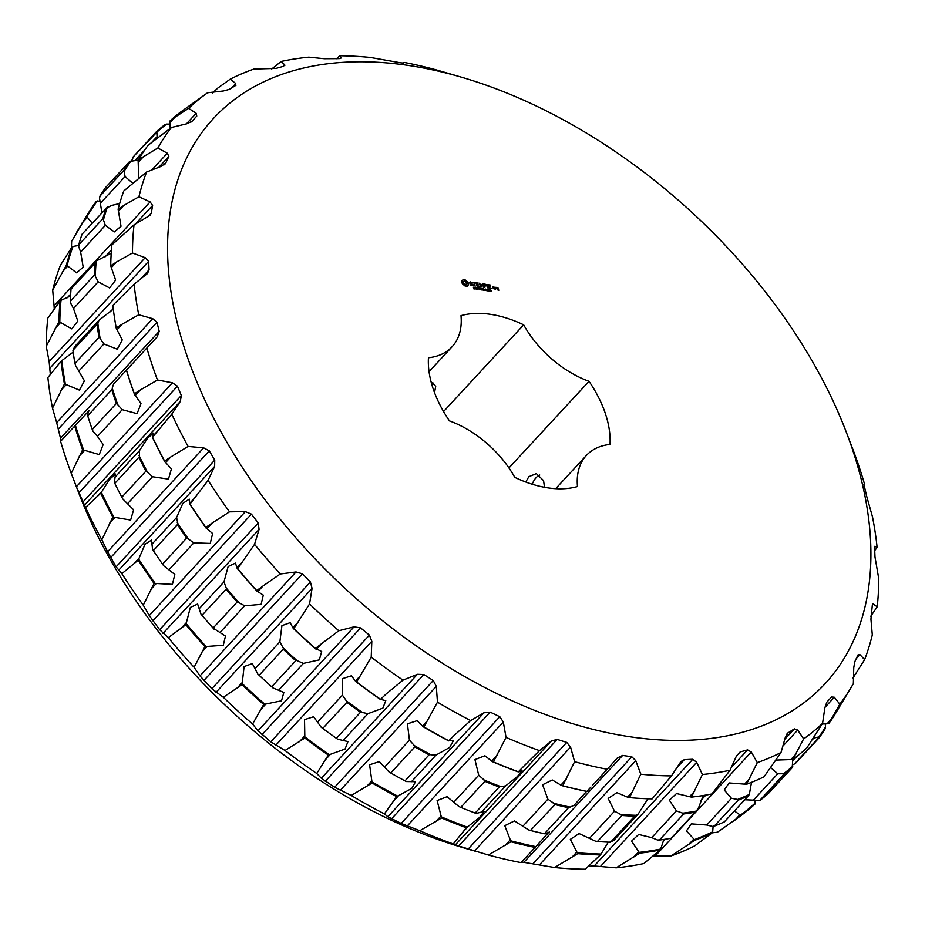 <?xml version="1.0" encoding="UTF-8"?>
<svg xmlns="http://www.w3.org/2000/svg" width="925" height="925" viewBox="0 0 925 925"><rect width="100%" height="100%" fill="white"/><g stroke="black" fill="none" stroke-linecap="round" stroke-linejoin="round"><path stroke-width="1.39" d="M508.947 467.958L589.017 381.308A107.635 66.114 -137.3 0 1 610.014 444.439A83.053 51.014 -137.3 0 0 586.357 455.47A83.053 51.014 -137.3 0 0 577.477 486.55A107.635 66.114 -137.3 0 1 514.774 477.358A83.053 51.014 -137.3 0 0 449.446 420.898A107.635 66.114 -137.3 0 1 428.437 357.767A83.053 51.014 -137.3 0 0 452.094 346.736A83.053 51.014 -137.3 0 0 460.985 315.656A107.635 66.114 -137.3 0 1 523.677 324.848L443.561 411.556M434.53 392.674L435.71 386.268L431.085 381.875M589.017 381.308A83.053 51.014 -137.3 0 1 523.677 324.848M525.712 482.017L528.88 476.664L536.35 473.623L543.588 480.665L544.467 487.29M852.677 449.989A416.4 255.786 -137.3 0 1 612.893 733.803A416.4 255.786 -137.3 0 1 175.738 316.535A416.4 255.786 -137.3 0 1 462.408 77.48A416.4 255.786 -137.3 0 1 846.329 432.229A416.4 255.786 -137.3 0 1 852.677 449.989M463.309 279.5L461.506 281.258L462.303 283.663L464.905 285.918L467.298 286.264L468.593 284.588L467.796 282.171L465.194 279.928L462.766 280.009M470.258 281.905L469.553 282.298L469.912 283.385L472.721 285.131L470.663 285.12L473.218 285.432L472.848 284.333L470.235 283.154L470.501 282.345L472.097 282.599L470.258 281.905L469.623 282.495M472.548 282.437L473.854 282.83L475.172 286.195L474.271 282.888L475.438 282.865L472.548 282.437M478.179 283.062L475.993 282.946L477.103 286.287L479.428 286.819L477.439 286.137L477.022 284.877L478.607 284.912L476.884 284.461L476.467 283.212L477.855 283.42M474.768 288.473L473.577 288.669L474.548 288.473L473.276 287.189L474.317 287.328L473.438 287.525L474.571 288.172L474.363 288.912M474.074 289.143L474.548 288.473M476.017 287.987L475.3 289.016L474.722 287.305L475.878 287.733L475.577 288.45M478.005 289.421L476.41 287.721L476.71 289.224L476.132 287.513L477.693 289.074L477.439 287.698L478.005 289.421M478.907 288.935L478.121 288.623L478.907 288.935M480.884 288.207L481.012 289.86L479.925 288.346L479.797 289.675L478.768 287.895L479.844 289.409L479.717 288.033L480.78 289.56L480.676 288.427M481.59 285.756L479.358 283.247L480.595 286.981L479.878 284.241L481.786 286.368L482.411 284.611L483.671 287.236L482.572 283.906L481.37 285.987M485.903 284.391L483.555 283.859L484.804 287.606L484.457 285.964L486.041 285.998L484.318 285.548L483.902 284.299L485.741 284.576M486.966 284.565L487.938 288.057L486.677 284.877M490.331 285.05L487.857 284.68L488.967 288.022L491.291 288.554L489.302 287.872L488.886 286.611L490.47 286.646L488.747 286.195L488.331 284.946L490.169 285.224M483.093 290.161L482.584 289.282L481.74 289.167L481.786 289.976L481.22 288.253L482.515 289.086L482.526 288.45L483.093 290.161M484.631 290.392L483.555 290.23L482.977 288.507L484.631 290.392M485.116 289.837L484.342 289.525L485.116 289.837M486.562 289.849L486.642 290.508L485.752 290.381L485.301 289.028L486.4 290.034M488.053 290.068L488.134 290.728L487.244 290.6L486.793 289.248L487.891 290.253M489.73 291.132L488.816 291.005L488.319 289.525L489.73 291.132M491.036 290.508L491.117 291.167L490.215 291.028L489.776 289.687L490.863 290.693M494.84 289.074L494.413 287.224L492.782 286.981L493.349 288.669L494.967 288.901M495.199 287.34L495.615 289.19L495.476 288.172L496.494 287.767L494.91 287.652M497.962 287.548L496.609 287.548L498.506 289.768L497.361 289.803L498.853 290.207L497.65 287.895M432.102 385.505A16.951 8.938 161.6 0 0 433.374 383.1M532.222 484.238A16.951 9.955 98.3 0 1 536.072 477.716A16.951 9.955 98.3 0 1 539.749 475.045M846.329 432.229L853.752 451.666A441.826 271.407 -137.3 0 1 859.429 467.715A441.826 271.407 -137.3 0 1 864.389 483.659L863.881 484.168L866.609 495.985L872.495 516.89A441.826 271.407 -137.3 0 1 877.12 547.484L874.726 546.305M874.576 546.675L874.981 556.931L878.75 578.668A441.826 271.407 -137.3 0 1 877.201 606.823L872.842 603.736M872.333 605.147L873.616 603.747L872.321 605.181L870.934 619.149L872.298 634.908A441.826 271.407 -137.3 0 1 864.621 659.652L859.926 654.646L857.833 655.258L854.758 661.814L853.752 667.815L853.359 683.679A441.826 271.407 -137.3 0 1 839.819 704.191L834.327 697.242L831.552 696.964L826.846 702.179L824.869 707.741L822.579 723.338A441.826 271.407 -137.3 0 1 803.64 738.902L797.697 730.068L794.39 728.854L787.418 733.247M858.296 654.53L857.833 655.258M786.666 734.253L788.216 732.577L785.29 737.526L781.001 752.522A441.826 271.407 -137.3 0 1 757.309 762.616L751.297 752.013L747.597 749.874L740.162 751.944L736.358 756.188L730.045 770.236A441.826 271.407 -137.3 0 1 702.41 774.514L696.698 762.327L692.779 759.275L684.338 759.656L680.893 761.564L671.457 775.89A441.826 271.407 -137.3 0 1 640.805 774.202L635.753 760.662L631.798 756.766L622.641 755.424L617.345 757.957L607.216 769.276A441.826 271.407 -137.3 0 1 574.598 761.691L570.552 747.065L566.736 742.405L557.162 739.399L551.323 741.006L539.506 750.626A441.826 271.407 -137.3 0 1 506.044 737.398L503.304 722.02L499.801 716.713L490.146 712.123L483.902 712.805L470.652 720.587A441.826 271.407 -137.3 0 1 437.467 702.156L436.299 686.362L433.27 680.534L423.858 674.533L417.395 674.302L402.988 680.153A441.826 271.407 -137.3 0 1 371.214 657.155L371.815 641.314L369.41 635.117L360.577 627.902L354.055 626.826L338.816 630.734A441.826 271.407 -137.3 0 1 309.551 603.944L312.072 588.404L310.407 581.998L302.44 573.824L296.046 571.974L280.321 573.986A441.826 271.407 -137.3 0 1 254.548 544.328L259.069 529.435L258.26 523.007L251.427 514.138L245.345 511.629L229.504 511.849A441.826 271.407 -137.3 0 1 208.102 480.341L214.646 466.42L214.75 460.118L209.293 450.88L203.673 447.85L188.087 446.451A441.826 271.407 -137.3 0 1 171.784 414.157L180.282 401.496L181.346 395.507L177.45 386.199L172.443 382.788L157.481 380.013A441.826 271.407 -137.3 0 1 146.844 348.02L157.192 336.862L159.204 331.358L156.996 322.293L152.729 318.674L138.738 314.789A441.826 271.407 -137.3 0 1 134.113 284.195L147.399 273.592L149.075 269.857L148.624 261.359L145.202 257.682L132.483 253.011A441.826 271.407 -137.3 0 1 134.032 224.856L150.07 215.294L151.284 213.108L152.625 205.442L150.116 201.904L138.935 196.771A441.826 271.407 -137.3 0 1 146.612 172.027L161.135 166.396L165.783 163.02L168.847 156.464L167.309 153.226L157.874 148A441.826 271.407 -137.3 0 1 171.403 127.488L186.723 123.811L192.053 121.325L196.759 116.099L196.181 113.312L188.654 108.341A441.826 271.407 -137.3 0 1 207.593 92.777L223.353 90.985L229.227 89.424L236.025 85.216M165.124 163.968L164.06 164.881M235.389 85.713L235.759 83.516L230.233 79.157A441.826 271.407 -137.3 0 1 253.924 69.063L276.008 68.415L283.443 66.334L284.692 64.854L281.177 61.443A441.826 271.407 -137.3 0 1 308.823 57.165L324.351 58.726L339.267 58.633L341.313 57.974L339.776 55.789A441.826 271.407 -137.3 0 1 370.428 57.477L400.976 62.865L403.705 63.085L404.017 62.403A441.826 271.407 -137.3 0 1 436.635 69.988L462.408 77.48M284.773 65.698L284.692 64.854L283.293 66.369M463.899 279.523L462.858 279.986M464.535 279.674L463.448 280.021M465.194 279.928L464.072 280.159M465.691 280.645L465.24 281.142L464.743 280.425M466.316 281.281L465.24 281.142M467.033 281.801L465.865 281.778M467.796 282.171L466.57 282.298M468.154 282.796L467.345 282.668M468.42 283.42L467.703 283.293M468.559 284.021L467.958 283.906M462.512 280.726L461.633 281.57M472.721 285.131L472.051 285.733M482.572 283.906L481.994 284.299M482.411 284.611L481.624 286.264M495.95 287.259L495.21 287.71M403.323 63.143L404.017 62.403M336.515 58.726L339.776 55.789M271.707 68.993L281.177 61.443M212.322 93.194L217.468 88.314L230.233 79.157M169.992 120.955L169.83 122.817L174.998 117.221L169.992 120.955A447.226 274.725 -137.3 0 1 179.623 112.781L207.593 92.777M174.998 117.221L188.654 108.341M169.83 122.817L170.258 128.309M157.111 138.033L156.868 132.159A449.515 276.124 -137.3 0 1 166.673 124.1L165.008 124.586A450.232 276.575 -137.3 0 0 156.868 131.269L132.784 157.331L156.868 132.159M99.727 201.06L96.316 201.315A447.226 274.725 -137.3 0 0 91.552 208.09A447.226 274.725 -137.3 0 0 86.302 216.485L86.915 216.774A446.648 274.367 -137.3 0 1 97.379 200.933M138.264 160.129L129.697 161.447L105.612 187.509A450.232 276.575 -137.3 0 0 99.796 196.32L124.47 169.83L124.181 171.298A449.515 276.124 -137.3 0 1 131.188 160.684M138.091 160.43L138.195 162.349L143.352 156.764L138.091 160.43A447.226 274.725 -137.3 0 1 148.104 145.271L171.403 127.488M143.352 156.764L157.874 148M71.468 247.727L71.641 241.321L86.302 216.485M100.177 196.123L99.484 198.031L101.9 212.692M92.211 223.191L86.915 216.774M138.195 162.349L138.681 178.317M132.714 183.219L125.072 176.548L124.181 171.298M66.323 265.302L52.702 290.092A441.826 271.407 -137.3 0 1 60.379 265.348L72 246.998A447.226 274.725 -137.3 0 0 66.323 265.302L67.062 265.602A446.648 274.367 -137.3 0 1 72.994 246.478L72 246.998M78.856 245.414L72.994 246.478M119.672 203.546L111.52 205.454L106.202 208.391M118.111 209.247L118.458 211.177L123.626 205.581L118.111 209.247A447.226 274.725 -137.3 0 1 123.788 190.955L146.612 172.027M123.626 205.581L138.935 196.771M79.007 244.501L78.729 246.628L80.648 252.109L83.204 267.186L76.567 272.84L67.062 265.602M118.458 211.177L121.025 226.255L114.388 231.909L105.346 225.365L103.427 219.907A449.515 276.124 -137.3 0 1 107.404 207.084L82.047 234.187A450.232 276.575 -137.3 0 0 78.752 244.813L102.837 218.739A450.232 276.575 -137.3 0 1 106.132 208.113M52.702 290.092L54.066 305.851L150.116 201.904M54.228 308.765L54.066 305.851M58.946 321.784L46.25 346.332A441.826 271.407 -137.3 0 1 47.799 318.177L60.102 300.972A447.226 274.725 -137.3 0 0 58.946 321.784L59.813 322.073A446.648 274.367 -137.3 0 1 61.015 300.324L60.102 300.972M70.589 295.977L61.015 300.324M111.22 253.253L96.836 260.711L95.379 263.602L95.125 263.001L71.028 289.074A450.232 276.575 -137.3 0 0 70.369 301.157L94.454 275.095A450.232 276.575 -137.3 0 1 95.125 263.001M110.734 265.741L111.324 267.614L116.481 262.029L110.734 265.741A447.226 274.725 -137.3 0 1 111.89 244.917L134.032 224.856M116.481 262.029L132.483 253.011M70.497 300.741L70.635 303.042L73.503 308.545L77.804 321.067L71.78 328.884L59.813 322.073M111.324 267.614L115.625 280.136L109.601 287.952L98.2 281.813L95.333 276.309A449.515 276.124 -137.3 0 1 96.131 261.729M46.25 346.332L49.152 361.64L145.202 257.682M50.332 374.371L49.152 361.64M64.438 384.014L52.505 408.11A441.826 271.407 -137.3 0 1 47.88 377.516L61.015 361.397A447.226 274.725 -137.3 0 0 64.438 384.014L65.398 384.257A446.648 274.367 -137.3 0 1 61.825 360.623L61.015 361.397M73.179 352.136L61.825 360.623M113.278 309.123L98.952 320.328L97.426 324.86L97.021 324.247L72.936 350.309A450.232 276.575 -137.3 0 0 74.925 363.444L99.01 337.382A450.232 276.575 -137.3 0 1 97.021 324.247M116.226 327.97L117.001 329.751L122.169 324.166L116.226 327.97A447.226 274.725 -137.3 0 1 114.816 319.761A447.226 274.725 -137.3 0 1 112.804 305.342L134.113 284.195M122.169 324.166L138.738 314.789M74.913 362.947L75.457 365.329L84.441 380.846L79.446 390.142L65.398 384.257M117.001 329.751L122.25 339.914L117.267 349.211L103.889 343.95L100.154 338.596A449.515 276.124 -137.3 0 1 97.761 322.756M52.505 408.11L56.679 422.621L152.729 318.674M61.119 440.843L56.679 422.621M74.74 426.217A447.226 274.725 -137.3 0 0 82.602 449.874L71.248 473.334A441.826 271.407 -137.3 0 1 60.611 441.341L70.658 430.449M88.58 411.116L75.422 425.338A446.648 274.367 -137.3 0 0 83.643 450.047L99.287 454.591L103.172 444.52L97.495 436.403L122.204 409.671L117.729 404.653A449.515 276.124 -137.3 0 1 112.226 388.095L112.307 390.362L111.786 389.749L87.702 415.811A450.232 276.575 -137.3 0 0 92.269 429.547L116.353 403.485A450.232 276.575 -137.3 0 1 111.786 389.749M134.657 394.836L135.316 395.472L140.484 389.887L134.391 393.83L134.657 394.836A446.648 274.367 -137.3 0 1 126.436 370.127L113.613 383.967M134.391 393.83A447.226 274.725 -137.3 0 1 126.517 370.173L146.844 348.02M126.737 369.746L131.917 364.149M140.484 389.887L157.481 380.013M135.316 395.472L140.993 403.589L137.108 413.66L122.204 409.671M71.248 473.334L76.393 486.735L172.443 382.788M85.562 507.478L100.767 493.233A447.226 274.725 -137.3 0 0 112.827 517.11L101.854 539.772A441.826 271.407 -137.3 0 1 85.562 507.478L76.393 486.735M115.232 484.168L114.342 482.226L115.567 474.062L109.763 479.138L100.767 493.233M164.927 462.003L165.644 462.535L170.801 456.95L164.615 461.066L164.927 462.003A446.648 274.367 -137.3 0 1 152.336 437.051L153.388 433.131L147.584 438.207L139.409 450.741L139.525 457.875L138.9 457.285L114.804 483.347A450.232 276.575 -137.3 0 0 121.811 497.222L145.896 471.149A450.232 276.575 -137.3 0 1 138.9 457.285M164.615 461.066A447.226 274.725 -137.3 0 1 152.556 437.178L171.784 414.157M170.801 456.95L188.087 446.451M121.51 496.621L122.782 498.957L133.605 509.837L130.633 520.07L113.914 517.214A446.648 274.367 -137.3 0 1 101.322 492.262M165.644 462.535L171.426 468.906L168.454 479.138L152.521 476.733L147.48 472.224A449.515 276.124 -137.3 0 1 139.039 455.505M101.854 539.772L107.612 551.797L203.673 447.85M121.869 573.662L138.241 560.145A447.226 274.725 -137.3 0 0 154.07 583.455L143.271 605.181A441.826 271.407 -137.3 0 1 121.869 573.662L116.134 566.84L107.612 551.797M153.862 551.381L152.59 549.415L151.492 540.096L145.063 544.247L138.241 560.145M206.206 528.233L206.934 528.661L212.102 523.076L205.859 527.4L206.206 528.233A446.648 274.367 -137.3 0 1 189.683 503.894L189.313 499.165L182.884 503.316L176.606 517.503L178.167 525.088L177.438 524.556L153.353 550.618A450.232 276.575 -137.3 0 0 162.546 564.158L186.63 538.084A450.232 276.575 -137.3 0 1 177.438 524.556M205.859 527.4A447.226 274.725 -137.3 0 1 190.03 504.102L208.102 480.341M212.102 523.076L229.504 511.849M162.118 563.533L163.679 565.742L174.813 574.46L172.432 584.357L155.192 583.444A446.648 274.367 -137.3 0 1 138.657 559.105M206.934 528.661L212.634 533.528L210.252 543.426L193.822 542.859L188.376 539.009A449.515 276.124 -137.3 0 1 177.288 522.694M143.271 605.181L149.295 615.587L245.345 511.629M168.315 637.66L185.879 624.699A447.226 274.725 -137.3 0 0 204.934 646.621L194.088 667.307A441.826 271.407 -137.3 0 1 168.315 637.66L159.655 629.717L149.295 615.587M202.598 616.027L200.979 614.107L197.626 604.037L190.342 607.447L185.879 624.699M257.081 591.295L257.809 591.595L262.978 586.011L256.722 590.578L257.081 591.295A446.648 274.367 -137.3 0 1 237.17 568.389L235.447 563.105L228.151 566.516L223.966 581.929L226.891 589.734L226.093 589.271L202.008 615.333A450.232 276.575 -137.3 0 0 206.125 620.132A450.232 276.575 -137.3 0 0 213.074 628.063L225.469 636.065L223.295 645.292L206.067 646.506A446.648 274.367 -137.3 0 1 186.156 623.6M256.722 590.578A447.226 274.725 -137.3 0 1 237.667 568.655L254.548 544.328M262.978 586.011L280.321 573.986M257.809 591.595L263.29 595.133L261.116 604.36L244.697 605.794L239.02 602.73A449.515 276.124 -137.3 0 1 225.677 587.375M194.088 667.307L199.997 675.932L296.046 571.974M223.318 697.277L242.049 684.673A447.226 274.725 -137.3 0 0 263.694 704.48L252.583 724.055A441.826 271.407 -137.3 0 1 223.318 697.277L211.802 688.72L199.997 675.932M316.523 649.188L321.68 643.603L315.483 648.437L321.669 651.524L319.322 659.883L303.4 663.387L295.341 659.918L295.792 660.716L271.696 686.789L271.048 686.211L273.002 687.957A449.515 276.124 -137.3 0 1 257.844 674.082L252.328 663.607L244.096 666.578L242.049 684.673M315.818 649.026A446.648 274.367 -137.3 0 1 293.213 628.341L290.149 622.675L281.917 625.647L279.859 641.846L284.056 649.593L283.223 649.223L259.139 675.285L259.763 675.886L257.844 674.082M315.483 648.437A447.226 274.725 -137.3 0 1 293.838 628.63L309.551 603.944M321.68 643.603L338.816 630.734M273.002 687.957L283.848 692.455L281.501 700.815L264.804 704.237A446.648 274.367 -137.3 0 1 242.2 683.552M252.583 724.055L258.006 730.773L354.055 626.826M284.993 750.487L304.845 738.046A447.226 274.725 -137.3 0 0 328.329 755.054L316.755 773.473A441.826 271.407 -137.3 0 1 284.993 750.487L270.805 741.838L258.006 730.773M325.531 730.472A449.515 276.124 -137.3 0 1 325.473 730.438A449.515 276.124 -137.3 0 1 321.264 727.316L313.621 716.725L304.522 719.627L304.845 738.046M380.418 699.462L386.234 693.9L380.418 699.462A446.648 274.367 -137.3 0 1 355.882 681.702L351.442 675.793L342.342 678.696L342.4 695.184L347.719 702.63L346.852 702.376L322.767 728.438L323.426 728.923L321.264 727.316M380.117 698.999A447.226 274.725 -137.3 0 1 356.634 682.003L371.214 657.155M386.234 693.9L402.988 680.153M335.671 737.792L337.717 739.225L347.95 741.584L345.06 749.053L329.404 754.673A446.648 274.367 -137.3 0 1 304.868 736.913M381.065 699.497L385.771 700.653L382.881 708.122L367.953 713.684L362.403 712.493A449.515 276.124 -137.3 0 1 345.962 700.595M316.755 773.473L321.345 778.26L417.395 674.302M351.246 795.477L372.127 782.989A447.226 274.725 -137.3 0 0 396.663 796.61L384.418 813.907A441.826 271.407 -137.3 0 1 351.246 795.477L334.653 787.256L321.345 778.26M391.402 773.335L389.067 771.982L379.319 761.587L369.595 764.79L372.127 782.989M448.683 740.89L454.418 735.202L448.683 740.89A446.648 274.367 -137.3 0 1 423.049 726.657L417.14 720.656L407.416 723.859L409.44 740.15L415.695 747.042L414.839 746.914L390.755 772.976A450.232 276.575 -137.3 0 0 405 780.885L429.084 754.823A450.232 276.575 -137.3 0 1 414.839 746.914M448.452 740.567A447.226 274.725 -137.3 0 1 423.916 726.934L437.467 702.156M454.418 735.202L470.652 720.587M404.202 780.446L406.248 781.532L415.533 781.706L411.822 788.378L397.669 796.101A446.648 274.367 -137.3 0 1 372.035 781.868M449.249 740.786L453.354 740.775L449.642 747.446L436.137 754.985L430.946 754.8A449.515 276.124 -137.3 0 1 413.764 745.261M384.418 813.907L387.853 816.752L483.902 712.805M419.811 830.719L441.607 817.966A447.226 274.725 -137.3 0 0 466.362 827.748L453.273 843.947A441.826 271.407 -137.3 0 1 419.811 830.719L401.184 823.423L387.853 816.752M461.39 807.618L458.962 806.565L447.076 796.691L437.109 800.541L441.607 817.966M518.289 771.901L523.92 766.073L518.289 771.901A446.648 274.367 -137.3 0 1 492.435 761.68L484.897 755.76L474.93 759.61L478.722 775.208L485.683 781.324L484.862 781.324L460.777 807.386A450.232 276.575 -137.3 0 0 475.138 813.063L499.234 787.002A450.232 276.575 -137.3 0 1 484.862 781.324M518.15 771.704A447.226 274.725 -137.3 0 1 493.395 761.923L506.044 737.398M523.92 766.073L539.506 750.626M474.294 812.717L476.283 813.422L484.203 811.364L479.508 817.515L467.275 827.112A446.648 274.367 -137.3 0 1 441.422 816.891M518.763 771.67L522.024 770.433L517.329 776.584L505.64 785.857L500.98 786.689A449.515 276.124 -137.3 0 1 483.648 779.844M453.273 843.947L455.262 844.964L551.323 741.006M536.176 846.317L520.983 862.597A441.826 271.407 -137.3 0 1 488.365 855.012L455.262 844.964M488.365 855.012L510.924 841.796A447.226 274.725 -137.3 0 0 535.032 847.404L535.841 846.641A446.648 274.367 -137.3 0 1 510.646 840.779L510.924 841.796M531.008 830.592L528.545 829.887L514.462 820.914L504.772 825.678L510.646 840.779M587.132 791.164L586.866 791.43A446.648 274.367 -137.3 0 1 561.672 785.568L552.283 779.983L542.593 784.747L547.866 799.165L555.301 804.299L530.441 830.488A450.232 276.575 -137.3 0 0 544.443 833.749L568.528 807.687A450.232 276.575 -137.3 0 1 554.526 804.426M586.82 791.361A447.226 274.725 -137.3 0 1 562.701 785.753L574.598 761.691M592.382 785.487L607.216 769.276M548.074 833.043L536.28 846.202M586.566 791.372L573.882 805.502M554.572 867.523L577.697 853.659A447.226 274.725 -137.3 0 0 600.36 854.908L585.224 869.211A441.826 271.407 -137.3 0 1 554.572 867.523L521.295 861.915M597.874 841.472L595.457 841.149L579.085 833.564L570.32 839.368L577.697 853.659M631.937 797.824A446.648 274.367 -137.3 0 1 631.659 797.801A446.648 274.367 -137.3 0 1 628.387 797.523L616.906 792.632L608.141 798.437L614.524 811.19L622.167 815.179L597.377 841.519A450.232 276.575 -137.3 0 0 610.546 842.236L634.631 816.174A450.232 276.575 -137.3 0 1 621.461 815.445M671.457 775.89L652.148 798.865A447.226 274.725 -137.3 0 1 632.226 797.847A447.226 274.725 -137.3 0 1 629.486 797.616L640.805 774.202M608.268 842.155L601.053 854.041A446.648 274.367 -137.3 0 1 577.373 852.734M647.974 798.749L638.227 813.965L636.03 815.295A449.515 276.124 -137.3 0 1 620.155 814.428M588.485 866.274L594.174 865.997L692.779 759.275M616.177 867.835L639.672 853.162A447.226 274.725 -137.3 0 0 660.115 850.006L643.823 863.557A441.826 271.407 -137.3 0 1 616.177 867.835L594.174 865.997M659.71 839.9L657.432 839.981L651.72 837.634L638.689 834.466L631.544 841.149L639.672 853.162M730.045 770.236L711.903 793.951A447.226 274.725 -137.3 0 1 691.461 797.119L676.51 793.534L669.365 800.218L676.418 810.901L684.003 813.607L659.317 840.073A450.232 276.575 -137.3 0 0 671.192 838.235L695.276 812.173A450.232 276.575 -137.3 0 1 683.402 814M691.461 797.119L702.41 774.514M663.93 839.426L660.67 849.034A446.648 274.367 -137.3 0 1 639.314 852.341M703.266 795.5L698.664 807.456L696.444 811.04A449.515 276.124 -137.3 0 1 682.13 813.248M754.985 800.9L755.008 804.045A447.226 274.725 -137.3 0 1 745.377 812.219A447.226 274.725 -137.3 0 1 740.994 815.561L717.407 832.222L712.262 832.824L694.768 845.843A441.826 271.407 -137.3 0 1 671.076 855.937L653.293 856.007M671.076 855.937L694.733 840.316A447.226 274.725 -137.3 0 0 712.25 832.858L712.678 831.806A446.648 274.367 -137.3 0 1 694.374 839.611L694.733 840.316M714.424 825.933L712.343 826.407L706.746 825.019L691.31 823.863L686.408 830.928L694.374 839.611M781.001 752.522L764.038 776.803A447.226 274.725 -137.3 0 1 746.521 784.273L729.131 782.932L724.229 789.996L731.455 798.275L738.717 799.639L714.146 826.21A450.232 276.575 -137.3 0 0 724.321 821.886L748.406 795.812A450.232 276.575 -137.3 0 1 738.231 800.148M746.521 784.273L757.309 762.616M713.117 826.268L712.678 831.806M751.539 782.33L749.308 794.448A449.515 276.124 -137.3 0 1 737.04 799.674M792.748 759.518L792.216 767.669A450.232 276.575 -137.3 0 1 784.076 774.352L759.992 800.414L744.775 799.755M734.392 810.982L740.994 815.561M822.579 723.338L806.785 748.001A447.226 274.725 -137.3 0 1 792.783 759.506L775.971 760.084M770.745 767.657L777.752 773.774L784.435 773.728L760.142 800.021M792.783 759.506L803.64 738.902M853.359 683.679L833.448 716.91A447.226 274.725 -137.3 0 1 828.684 723.685L822.175 724.032M813.457 738.138L819.608 736.774L795.269 763.125L819.527 736.867M828.684 723.685L839.819 704.191M853 678.002L864.621 659.652M870.772 616.235L877.201 606.823M874.668 550.629L877.12 547.484M863.857 484.238L864.389 483.659M466.165 284.773L464.466 284.865L463.275 283.836L463.483 281.57L464.489 281.246L466.362 282.495L466.165 284.773M472.872 850.549L462.592 847.52A416.4 255.786 -137.3 0 1 78.671 492.771L73.191 478.433M170.015 124.1L166.673 124.1M133.258 157.273L131.812 160.407M102.837 218.739L103.299 218.208L103.427 219.907M71.329 288.75L96.836 260.711M94.454 275.095L94.789 274.447L95.333 276.309M116.411 329.046A446.648 274.367 -137.3 0 1 114.897 320.316A446.648 274.367 -137.3 0 1 114.85 320.038M73.133 351.153L74.382 346.921L98.952 320.328M99.01 337.382L99.206 336.654L100.154 338.596M113.636 383.933L112.226 388.095M88.014 416.655L87.528 414.816L88.939 410.665M92.118 428.992L93.043 431.385L97.495 436.403M116.353 403.485L116.411 402.699L117.729 404.653M82.602 449.874L83.643 450.047M145.896 471.149L145.815 470.328L147.48 472.224M112.827 517.11L113.914 517.214M186.63 538.084L186.411 537.24L188.376 539.009M154.07 583.455L155.192 583.444M214.323 629.462A449.515 276.124 -137.3 0 1 206.206 620.236A449.515 276.124 -137.3 0 1 206.171 620.189M226.093 589.271A450.232 276.575 -137.3 0 0 237.17 602.002L236.823 601.157L239.02 602.73M204.934 646.621L206.067 646.506M293.213 628.341L293.838 628.63M297.7 661.225A449.515 276.124 -137.3 0 1 282.541 647.361M263.694 704.48L264.804 704.237M355.882 681.702L356.634 682.003M346.852 702.376A450.232 276.575 -137.3 0 0 360.496 712.25L359.964 711.498L362.403 712.493M328.329 755.054L329.404 754.673M423.049 726.657L423.916 726.934M429.084 754.823L428.495 754.153L430.946 754.8M396.663 796.61L397.669 796.101M492.435 761.68L493.395 761.923M499.234 787.002L498.587 786.423L500.98 786.689M466.362 827.748L467.275 827.112M531.112 851.786L535.032 847.404M561.672 785.568L562.701 785.753M587.213 791.072L590.959 787.025M574.101 805.27L570.135 807.086A449.515 276.124 -137.3 0 1 553.243 803.166M543.576 833.518L545.438 833.818L549.392 832.003M568.528 807.687L567.869 807.224L570.135 807.086M628.387 797.523L629.486 797.616M609.691 842.132L613.668 840.548L638.227 813.965M634.631 816.174L633.983 815.838L636.03 815.295M600.36 854.908L601.053 854.041M671.527 837.877L697.3 810.323L694.663 811.965L695.276 812.173M660.115 850.006L660.67 849.034M748.406 795.812L749.308 794.448L748.094 795.778M792.829 766.108A449.515 276.124 -137.3 0 1 783.024 774.167M755.286 802.946A446.648 274.367 -137.3 0 1 740.659 814.971M825.273 723.94L825.516 726.969A449.515 276.124 -137.3 0 1 818.509 737.583M825.516 726.969L825.204 728.68A450.232 276.575 -137.3 0 1 819.388 737.491L795.303 763.553L793.188 764.593M466.616 284.276L465.761 285.05M466.212 284.565L465.148 285.085M465.61 284.599L464.466 284.865M464.917 284.368L463.818 284.426M464.269 283.929L463.275 283.836M463.737 283.351L462.928 283.166M463.39 282.68L463.298 282.044L462.847 282.541M475.011 287.536L475.762 288.195L474.86 287.698M486.434 290.334L485.579 289.086L486.192 290.647M487.926 290.554L487.07 289.305L487.683 290.866M490.909 290.982L490.042 289.745L490.666 291.306M493.268 287.247L494.493 288.635L492.979 287.559M497.095 287.814L498.089 288.542L496.806 288.126M157.551 130.98L156.868 131.269M124.47 169.83L123.892 170.246A450.232 276.575 -137.3 0 1 129.697 161.447M123.892 170.246L99.796 196.32M237.17 602.002L213.074 628.063M295.792 660.716A450.232 276.575 -137.3 0 1 283.223 649.223M271.696 686.789A450.232 276.575 -137.3 0 1 259.139 675.285M360.496 712.25L336.411 738.312A450.232 276.575 -137.3 0 1 325.577 730.507A450.232 276.575 -137.3 0 1 322.767 728.438M784.076 774.352L784.435 773.728M792.216 767.669L768.132 793.731A450.232 276.575 -137.3 0 1 759.992 800.414M819.388 737.491L819.608 736.774M214.033 92.037L217.468 88.314M231.666 87.944L235.759 83.516M135.455 160.013L144.786 149.919M152.174 141.918L156.718 137.004M186.411 123.881L196.181 113.312M191.383 121.915L196.759 116.099M82.094 223.064L87.251 217.479M100.374 203.28L125.072 176.548M151.804 170.003L167.309 153.226M158.88 167.263L168.847 156.464M62.368 271.892L67.525 266.296M80.648 252.109L105.346 225.365M67.363 297.711L70.682 294.115M105.184 256.78L111.451 250.004M135.397 224.093L152.625 205.442M147.387 217.329L151.284 213.108M55.222 328.329L60.379 322.744M73.503 308.545L98.2 281.813M50.019 368.069L148.624 261.359M72.508 352.726L73.168 352.009M110.329 311.794L113.208 308.661M140.369 279.281L149.075 269.857M60.9 390.466L66.068 384.881M79.18 370.682L103.889 343.95M58.391 429.015L156.996 322.293M60.599 438.08L159.204 331.358M70.797 430.287L75.792 424.899M126.748 369.734L131.72 364.369M79.215 456.187L84.383 450.602M78.845 492.921L177.45 386.199M82.741 502.229L181.346 395.507M84.233 505.455L180.282 401.496M96.431 497.268L101.588 491.672M114.712 477.485L139.409 450.741M152.532 436.554L157.689 430.958M109.543 523.249L114.7 517.665M127.823 503.466L152.521 476.733M110.676 557.602L209.293 450.88M116.134 566.84L214.75 460.118M118.585 570.367L214.646 466.42M133.628 564.019L138.785 558.434M151.908 544.235L176.606 517.503M189.729 503.316L194.886 497.719M150.844 589.375L156.001 583.791M169.125 569.592L193.822 542.859M152.822 620.86L251.427 514.138M159.655 629.717L258.26 523.007M163.02 633.382L259.069 529.435M180.976 628.457L186.145 622.86M199.257 608.673L223.966 581.929M237.077 567.742L242.246 562.146M201.708 652.31L206.876 646.725M219.988 632.527L244.697 605.794M203.824 680.546L302.44 573.824M211.802 688.72L310.407 581.998M216.011 692.351L312.072 588.404M236.869 688.362L242.038 682.777M255.15 668.578L279.859 641.846M292.971 627.647L298.139 622.062M260.422 709.903L265.579 704.318M278.702 690.119L303.4 663.387M261.96 734.623L360.577 627.902M270.805 741.838L369.41 635.117M275.766 745.261L371.815 641.314M299.411 741.711L304.579 736.115M317.691 721.928L342.4 695.184M355.512 680.997L360.681 675.4M324.964 760.211L330.132 754.615M343.244 740.428L367.953 713.684M325.253 781.255L423.858 674.533M334.653 787.256L433.27 680.534M340.25 790.308L436.299 686.362M366.462 786.678L371.619 781.082M384.742 766.894L409.44 740.15M422.563 725.963L427.72 720.367M393.148 801.501L398.317 795.916M411.428 781.718L436.137 754.985M391.529 818.845L490.146 712.123M401.184 823.423L499.801 716.713M407.243 825.967L503.304 722.02M435.733 821.735L440.901 816.139M454.013 801.952L478.722 775.208M491.834 761.021L497.002 755.424M462.662 832.384L467.819 826.788M480.942 812.601L505.64 785.857M458.557 846.109L557.162 739.399M468.119 849.127L566.736 742.405M474.502 851.023L570.552 747.065M504.877 845.681L510.045 840.097M523.157 825.898L547.866 799.165M560.978 784.967L566.146 779.382M532.141 850.676L536.061 846.433M524.024 862.135L622.641 755.424M533.193 863.487L631.798 756.766M539.703 864.609L635.753 760.662M571.534 857.718L576.703 852.122M589.815 837.934L614.524 811.19M627.636 797.003L632.804 791.407M646.725 800.356L648.205 798.761M676.395 768.259L684.338 759.656M600.649 866.274L696.698 762.327M633.44 857.417L638.597 851.832M651.72 837.634L676.418 810.901M689.53 796.702L694.698 791.118M736.473 755.945L740.162 751.944M663.121 841.299L664.994 839.264M700.93 800.368L705.833 795.072M731.259 767.553L747.597 749.874M655.247 855.96L751.297 752.013M688.478 844.803L693.634 839.206M706.746 825.019L731.455 798.275M744.567 784.088L749.736 778.503M784.816 739.214L794.39 728.854M782.839 746.151L797.697 730.068M734.774 820.29L739.931 814.705M753.054 800.507L777.752 773.774M790.875 759.575L796.032 753.991M824.927 707.417L834.327 697.242M792.91 760.755L797.084 756.234M812.624 739.41L813.734 738.208M826.857 724.021L832.014 718.424M856.272 658.6L859.926 654.646M853.555 676.163L856.457 673.018M452.094 346.736L429.05 371.688M586.357 455.47L555.671 488.678M76.752 232.013L91.552 208.09M732.924 821.643L745.377 812.219"/></g></svg>
